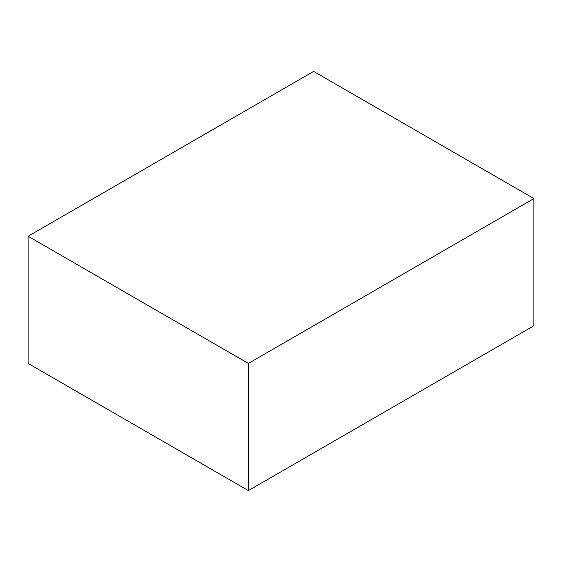 <?xml version="1.0" encoding="UTF-8"?>
<svg xmlns="http://www.w3.org/2000/svg" width="562" height="562" viewBox="0 0 562 562"><rect width="100%" height="100%" fill="white"/><g stroke="black" fill="none" stroke-linecap="round" stroke-linejoin="round"><path stroke-width="0.84" d="M533.9 198.576L533.9 325.749L248.369 490.598L28.1 363.424L248.369 490.598L248.369 363.424L28.1 236.251L28.1 363.424L28.1 236.251L248.369 363.424L533.9 198.576L313.631 71.402L533.9 198.576L248.369 363.424L248.369 490.598L533.9 325.749L533.9 198.576M313.631 71.402L28.1 236.251L313.631 71.402"/></g></svg>
